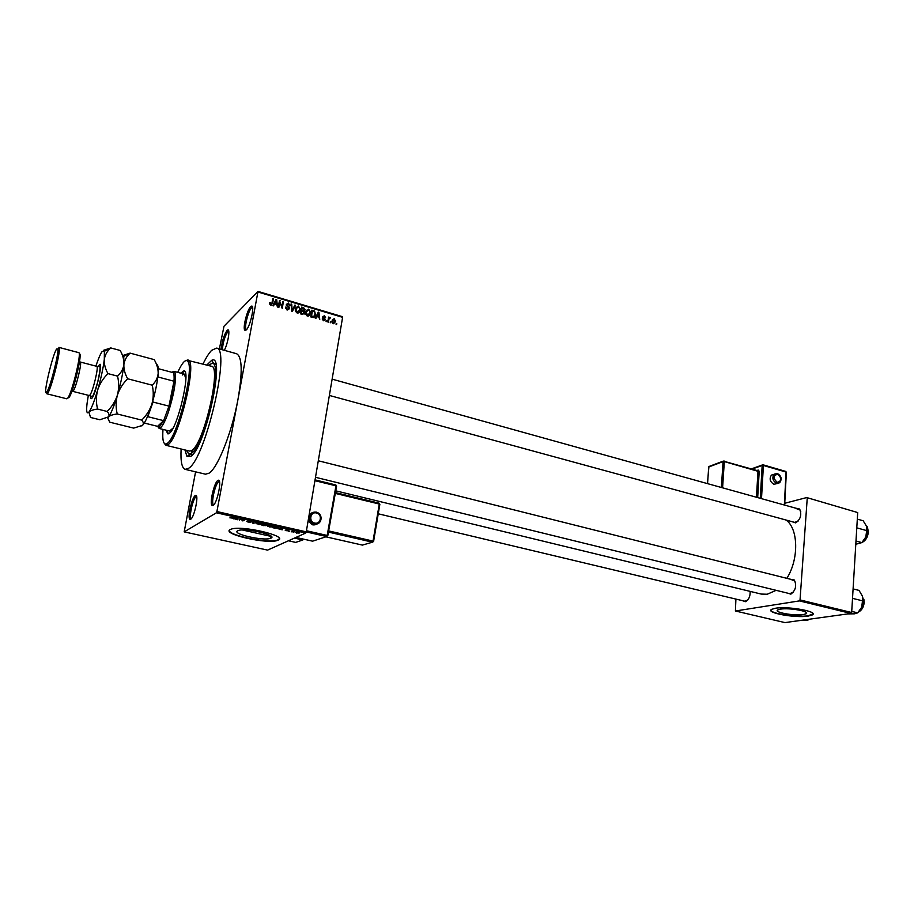 <?xml version="1.0" encoding="UTF-8"?>
<svg xmlns="http://www.w3.org/2000/svg" width="914" height="914" viewBox="0 0 914 914"><rect width="100%" height="100%" fill="white"/><g stroke="black" fill="none" stroke-linecap="round" stroke-linejoin="round"><path stroke-width="1.37" d="M195.253 495.571L195.573 495.411C199.229 493.743 194.374 517.507 190.683 519.232L189.826 519.221C187.279 517.667 191.963 497.25 195.253 495.571M196.647 496.622L196.053 496.782C193.037 498.301 188.741 517.038 191.083 518.455L191.357 518.604M221.097 349.422C222.033 341.253 224.021 334.912 227.083 330.411L227.792 329.954C230.408 328.823 227.86 343.881 224.318 350.313M228.763 331.176L227.86 331.599C224.844 336.181 223.005 342.236 222.353 349.765M250.653 306.693L251.487 306.144C255.075 304.67 250.276 326.595 246.266 329.943L244.872 330.251C242.484 328.617 247.1 309.835 250.653 306.693M252.55 307.458L251.476 307.949C248.208 310.829 243.969 328.046 246.174 329.543L246.437 329.703M217.84 480.478L218.229 480.284C222.296 478.479 217.246 503.477 213.122 505.431L212.094 505.419C209.295 503.637 214.207 482.364 217.84 480.478M219.383 481.575L218.686 481.758C215.35 483.483 210.848 502.997 213.43 504.619L213.83 504.791M803.223 614.574L806.034 613.797C810.821 611.466 789.365 607.547 780.465 609.147L777.837 609.889C773.118 612.231 794.14 616.093 803.223 614.574M808.17 616.093L812.272 614.962C819.195 611.615 788.142 605.959 775.369 608.267L771.644 609.341C764.869 612.711 795.031 618.252 808.17 616.093M770.913 610.118C770.651 613.637 796.905 617.601 808.193 615.762L812.992 613.854M237.743 530.771L238.268 530.554C245.5 527.618 278.404 535.353 270.921 538.163L270.533 538.323C263.609 541.237 231.002 533.799 237.743 530.771M278.073 540.174C289.075 536.198 241.582 524.956 231.071 529.195L230.259 529.526C220.788 533.936 267.676 544.561 277.559 540.38L278.073 540.174M229.357 530.383C228.466 535.627 269.15 543.636 277.627 539.98L279.284 538.792M750.143 591.381C750.314 596.339 748.806 599.767 745.596 601.686L742.008 600.544M378.247 513.794L744.682 601.184L747.652 600.121M790.142 579.168L794.312 580.002C796.859 585.634 795.717 590.341 790.873 594.146L786.794 592.946M315.501 477.291L789.685 593.654L793.261 592.283M795.58 582.778L794.609 580.916L791.832 579.853M795.637 508.15L799.636 509.029C801.944 514.651 800.63 519.266 795.694 522.899L791.81 521.608M329.371 395.442L794.609 522.374L798.048 521.209M800.767 511.68L799.91 509.932L796.985 508.927M206.838 364.994L211.717 360.299C226.009 352.301 205.707 447.152 190.98 456.235L186.947 456.429L184.948 449.939M215.75 364.229L214.025 364.126M181.121 449.014C180.469 461.376 181.84 468.162 185.222 469.362L188.627 468.276C205.627 458.737 231.208 347.537 216.458 348.131L211.648 350.336C208.998 353.021 206.13 357.568 203.045 363.966M185.222 469.362L205.513 474.195L209.1 473.166C217.783 467.911 232.042 432.002 237.983 399.349L258.011 291.406L342.407 316.667L342.601 317.329L258.136 292.057M335.735 490.829L761.191 594.066L767.257 594.237L776.135 590.33M184.182 531.879L267.562 550.114L305.733 533.045L216.412 512.788L184.182 531.879L195.585 471.83M219.383 348.942L223.999 326.229L258.011 291.406M333.404 323.693L332.136 320.677L334.273 318.666L335.552 321.637L333.404 323.693M328.377 322.116L327.772 321.934L328.606 317.067L329.086 318.026L330.502 317.809L329.109 318.632L328.377 322.116M323.533 320.768L322.299 318.757L323.705 320.094L324.664 319.58L322.733 316.998L324.39 315.718L325.567 317.535L324.287 316.415L323.385 316.895L325.293 319.637L323.533 320.768M312.542 317.421L310.714 316.884L311.903 310.154L314.599 311.091L315.479 314.724C315.307 316.678 314.325 317.581 312.542 317.421M302.408 314.416L300.466 313.845L301.666 307.104L303.608 307.687L305.059 309.423L304.099 311.103L304.659 312.999L302.408 314.416L304.031 312.828L302.888 311.24L304.408 309.469L302.157 308.075L301.791 310.086L303.631 310.566M292.343 311.434L291.726 311.251L291.075 303.939L291.726 304.134L292.137 310.543L294.868 305.07L295.53 305.276L292.343 311.434M278.861 307.447L278.222 307.253L279.467 300.478L281.82 306.91L282.814 301.471L283.443 301.666L282.209 308.441L279.855 302.02L278.861 307.447M269.858 304.362L269.779 302.614L270.944 304.351L271.732 304.042L272.84 298.501L273.48 298.684L272.635 303.299L270.773 305.139L269.858 304.362M216.412 512.788L216.904 511.543L306.259 531.845L342.601 317.329M216.904 511.543L237.983 399.349C242.678 371.918 242.199 356.711 236.555 353.718L216.458 348.131M273.537 305.87L272.863 305.664L276.051 299.461L276.714 299.655L277.502 307.047L276.656 304.648L274.463 303.996L273.537 305.87M287.27 310.029L285.591 307.115L287.464 309.252L288.961 308.475L286.253 304.933L288.413 303.06L289.944 305.642L288.287 303.848L286.882 304.979L288.927 306.75L289.589 308.646L287.27 310.029M295.53 311.354L295.325 308.863L298.387 306.03L300.26 308.863L299.118 312.451L297.141 312.954L295.53 311.354M305.813 314.405L305.607 311.914L308.635 309.092L310.509 312.005L309.378 315.49L307.412 315.993L305.813 314.405M315.89 318.415L315.239 318.221L318.301 312.074L318.952 312.268L319.751 319.557L318.917 317.204L316.781 316.564L315.89 318.415M326.629 321.602L326.172 320.46L326.629 321.602M330.834 322.848L330.388 321.705L330.834 322.848M336.615 324.561L336.169 323.419L336.615 324.561M293.805 532.451L293.166 532.314L293.851 532.234M289.395 531.457L288.755 531.308L289.43 531.228M278.153 528.909L281.786 528.086L282.472 528.246L282.197 529.834L278.199 528.646M267.733 526.327L268.122 525.687L271.607 525.756L272.943 526.91L269.253 526.921L267.825 525.813M256.948 523.882L257.337 523.231L260.798 523.311L262.181 524.476L258.491 524.487L257.051 523.356M248.151 522.145L246.689 521.254L250.185 522.134L247.888 520.774L251.624 521.723L248.505 520.946L250.847 522.282L248.185 521.963M233.756 518.878L237.24 517.987L237.937 518.147L237.914 519.815L233.813 518.581M229.951 517.918L234.521 517.37L232.796 518.307L230.008 517.564M239.342 520.135L240.839 518.809L242.621 520.546L245.032 519.758L242.85 520.934L241.079 519.198L239.445 519.563M253.475 523.334L252.824 523.185L253.087 521.586L253.772 521.734L253.372 523.116L257.782 522.648L253.521 523.082M264.02 525.721L261.987 525.264L264.26 524.11L267.528 525.276L264.055 525.539M274.634 528.121L272.726 527.686L275.034 526.555L277.856 527.229L278.267 528.109L274.668 527.938M286.151 530.748L285.122 530.131L287.567 530.6L286.002 529.777L288.904 530.474L286.642 529.926L288.264 530.84L286.173 530.577M291.235 531.879L292.32 530.931L294.285 531.411L291.315 531.388M296.49 533.079L295.748 532.199L299.198 533.068L296.513 532.908M186.353 450.282L188.878 454.121L192.374 454.921M735.907 599.093L735.416 610.998L784.955 622.594L851.014 613.465L799.396 600.898L800.036 599.927L851.665 612.529L857.709 512.56L806.719 497.559L857.709 512.56M800.036 599.927L807.233 498.256M784.749 503.271L806.719 497.559M735.416 610.998L799.396 600.898M786.84 578.334C799.11 559.117 798.413 528.349 785.937 520.009M851.665 612.529L851.014 613.465M306.259 531.845L305.733 533.045M237.514 518.055L237.217 519.655M236.749 518.078L235.446 518.558L237.309 518.981L237.48 518.044L237.286 519.175M237.446 518.032L236.703 518.364M237.309 518.981L237.412 518.204M242.953 520.363L242.85 520.934M242.279 520.032L242.141 520.774M253.121 521.586L252.824 523.185M253.624 521.7L253.372 523.116M262.284 523.871L262.181 524.476M260.547 523.448L257.725 523.494L258.753 524.35L261.324 524.408L261.758 523.996L260.581 523.265M264.649 524.396L266.842 525.139L264.683 524.213M263.7 524.876L262.912 525.276L266.031 525.687L263.803 524.339M273.058 526.293L272.943 526.91M271.344 525.893L268.522 525.938L269.516 526.795L272.109 526.841L272.543 526.441L271.378 525.71M278.382 527.458L278.267 528.109M275.422 526.841L273.652 527.709L277.627 527.961L275.457 526.647M278.404 527.469L278.29 528.098M281.226 528.178L279.901 528.623L281.649 529.217M281.958 528.121L281.181 528.441M281.706 529.035L281.923 528.292M298.033 532.371L296.239 532.405L298.421 532.976L298.055 532.211M269.699 303.425L270.441 302.717M270.338 304.945L270.944 304.351M272.669 299.484L273.48 298.684M271.378 304.373L271.195 305.207M275.331 300.866L276.714 299.655M272.943 305.687L274.463 303.996M275.925 304.431L276.588 303.791L276.302 300.272L273.834 304.591M274.486 302.717L275.777 301.471L274.817 303.265L276.588 303.791M273.537 304.511L274.817 303.265M276.302 300.272L275.777 301.471M279.284 301.506L280.141 300.683M279.056 302.705L279.855 302.02M282.643 302.431L283.443 301.666M285.556 307.858L286.242 307.218M286.825 309.857L287.464 309.252M286.322 304.191L287.007 304.259M287.624 303.791L288.413 303.06M286.288 305.162L286.905 304.579M288.31 309.286L289.589 308.646M291.143 304.682L291.726 304.134M294.159 306.476L295.53 305.276M294.194 306.487L292.446 309.88M292.069 310.611L291.737 311.263M295.839 307.253L296.753 307.184M297.576 306.761L298.387 306.03M299.255 311.034L300.169 310.212M298.752 311.788L298.318 312.954M297.393 313.011L297.93 312.211M296.25 307.984L295.428 308.395M298.25 306.818L295.953 309.058L297.279 312.165L299.552 310.006L299.564 308.406L298.25 306.818M295.245 309.697L295.953 309.058M296.639 312.737L297.279 312.165M302.922 308.304L303.608 307.687M303.699 310.566L305.025 309.892M303.357 313.719L304.659 312.999M301.369 308.783L302.157 308.075M301.014 310.794L301.791 310.086M300.877 311.583L301.654 310.874L301.232 313.239L303.219 313.742M300.535 313.868L301.232 313.239M302.888 311.24L301.654 310.874M301.86 314.256L302.557 313.639M304.168 314.108L304.202 313.411M306.121 310.292L307.024 310.234M307.801 309.823L308.635 309.092M309.526 314.039L310.417 313.262M308.966 314.873L308.532 316.016M307.63 316.05L308.155 315.261M306.521 311.023L305.71 311.4M308.498 309.88L306.224 312.108L307.55 315.204L309.8 313.056L309.812 311.457L308.498 309.88M305.516 312.737L306.224 312.108M306.898 315.776L307.55 315.204M313.97 311.64L314.599 311.091M314.622 315.467L315.479 314.724M313.97 316.507L313.593 317.524M312.382 311.126L311.48 316.278L314.325 316.095L314.953 313.422L314.336 311.857L312.382 311.126L311.605 311.811M310.76 316.895L311.48 316.278M311.88 317.227L312.599 316.61M317.638 313.388L318.952 312.268M315.536 317.638L316.781 316.564M318.038 314.062L317.124 315.844L318.849 316.358L318.552 312.874L316.758 315.17M315.901 316.895L317.124 315.844M317.409 313.856L318.552 312.874M318.129 316.964L318.849 316.358M322.334 319.363L322.939 318.849M323.099 320.586L323.705 320.094M322.733 316.838L324.39 315.718M322.768 317.295L323.385 316.781M322.939 317.729L323.51 317.238M323.922 320.208L325.293 319.637M326.035 321.271L326.789 320.643M328.469 317.878L329.223 317.249M328.332 318.655L329.086 318.026M328.469 318.54L329.965 317.375M329.931 318.289L330.502 317.809M328.206 319.374L329.109 318.632M328.057 320.22L328.812 319.592M330.251 322.505L331.005 321.888M332.376 319.763L334.273 318.666M334.684 322.345L335.552 321.637M334.101 322.973L333.873 323.762M334.136 319.352L332.742 320.848L333.541 323.008L334.935 321.5L334.136 319.352M332.056 321.42L332.742 320.848M332.959 323.487L333.541 323.008M336.032 324.207L336.775 323.602M166.028 445.324L189.621 451.082L191.517 450.671L191.609 452.27L192.82 449.631C205.01 439.794 221.417 365.977 211.477 366.263L189.118 360.71C196.19 367.04 178.767 437.566 168.393 444.421L166.028 445.324L164.406 443.553M166.04 430.174L167.765 433.842L169.57 433.122C177.91 427.204 190.992 370.524 184.011 370.776L180.732 373.163M184.502 371.038L181.76 373.438M167.068 430.425L168.302 433.853M163 429.42C162.224 440.125 163.4 444.947 166.542 443.85L167.559 443.164C177.659 436.424 194.648 367.645 187.781 361.43C186.822 360.116 185.496 360.322 183.805 362.058C181.966 364.012 179.932 367.439 177.716 372.352M185.77 360.664L188.044 359.888M191.517 450.671L192.82 449.631M188.878 454.121L191.563 453.23C204.382 445.461 223.29 362.961 212.299 363.235L208.243 365.383M173.066 428.072L169.558 431.042L159.207 428.472L158.088 427.032M182.286 375.014L184.228 374.1L185.862 378.396M801.338 620.332L807.553 620.275L809.53 619.201M152.798 400.96L153.049 402.057L147.805 416.681L163.64 420.657L159.299 427.032L157.562 426.335L163.64 420.657L168.953 406.124L172.243 392.883L173.98 381.218C174.311 376.831 174.094 373.997 173.34 372.695L171.706 372.261M172.255 372.067L173.923 371.347L174.643 371.929C176.059 374.717 175.705 381.709 173.557 392.906C169.216 412.088 164.737 423.89 160.11 428.312L159.207 428.472M153.049 402.057L168.953 406.124L173.98 381.218L158.179 377.048L157.745 377.608M173.34 372.695L158.259 368.673M157.562 426.335L144.309 423.045M158.293 370.833L158.179 377.048M847.895 613.9L854.567 613.82L857.698 612.86L851.734 611.397M852.522 598.339L862.919 600.932L861.685 607.25L857.698 612.86M853.093 588.902L859.034 590.41L862.336 596.008L862.919 600.932M859.846 610.358L861.685 607.25L862.873 597.985M856.784 527.858L867.02 530.691L865.798 537.021L867.02 528.281M855.995 540.997L861.879 542.596L855.79 544.264M863.319 540.985L865.798 537.021L861.879 542.596M857.321 519.118L863.17 520.763L866.438 526.087L867.02 530.691M79.221 354.038C83.197 350.656 73.451 392.266 69.053 397.384L68.047 397.956M46.934 393.82L66.813 398.801L67.727 398.127C72.046 393.169 81.963 352.016 78.707 352.633L58.896 347.377L59.273 348.211C60.381 353.101 51.264 388.724 47.768 393.123L46.934 393.82L46.511 392.289M56.611 348.988C52.144 355.512 42.193 398.892 46.785 391.957L46.888 391.82C50.201 387.593 58.907 353.615 57.879 348.931L56.611 348.988M107.578 417.618L109.726 422.188L133.684 428.106L142.561 425.364C145.315 422.382 148.434 415.242 151.918 403.965C149.885 410.032 146.48 415.413 141.727 420.109C143.532 422.165 143.806 423.913 142.561 425.364L141.807 425.958M108.092 417.39L108.446 416.898C109.954 415.493 112.89 414.522 117.243 413.985L141.727 420.109M152.227 385.182C153.678 391.466 153.586 397.727 151.918 403.965C155.323 392.403 157.402 382.281 158.156 373.598C157.631 378.03 155.654 381.892 152.227 385.182L127.674 378.773C124.91 373.883 123.653 369.119 123.893 364.503C124.555 360.059 126.623 356.266 130.131 353.135L154.215 359.625C156.968 364.343 158.271 369.005 158.156 373.598C158.556 367.622 158.019 364.606 156.534 364.549M117.243 413.985C115.712 407.747 115.758 401.463 117.392 395.145C119.414 388.998 122.842 383.537 127.674 378.773M130.131 353.135L122.51 355.592M108.035 417.31L108.446 416.898C110.96 413.814 113.942 406.559 117.392 395.145C120.774 383.446 122.944 373.232 123.893 364.503L123.744 356.369L129.662 353.227M88.338 395.305L87.093 403.234C86.19 410.98 86.716 414.031 88.635 412.397L88.944 412.054C90.383 410.615 93.262 409.621 97.581 409.072C96.004 402.788 96.027 396.459 97.638 390.095C99.66 383.903 103.099 378.419 107.955 373.62C105.224 368.708 104.002 363.943 104.31 359.316C105.03 354.861 107.189 351.056 110.788 347.937L120.18 350.462C122.887 355.215 124.133 359.899 123.893 364.503C123.264 368.959 121.139 372.832 117.54 376.122C119.071 382.486 119.026 388.827 117.392 395.145C115.358 401.28 111.942 406.719 107.132 411.46C109.12 413.585 109.554 415.402 108.446 416.898L99.843 419.755L90.497 417.447L88.944 412.054C91.32 408.912 94.222 401.589 97.638 390.095C101.008 378.316 103.236 368.056 104.31 359.316L104.39 351.284L102.117 351.513C100.38 353.981 98.289 358.848 95.867 366.103M104.39 351.284L110.743 347.937L103.373 350.37M107.955 373.62L117.54 376.122M97.581 409.072L107.132 411.46M773.941 474.366L771.416 475.109C769.142 478.81 769.976 481.872 773.941 484.271L777.46 483.495M308.098 521.003L312.462 524.785C315.033 525.242 317.067 524.396 318.552 522.248M294.434 538.095L302.831 539.98L295.668 542.39L288.436 540.78M303.002 539.02L302.831 539.98M312.154 512.731L309.218 514.388M233.184 517.598L233.07 518.181M253.669 521.711L253.464 522.877M271.355 304.533L272.635 303.299M302.271 311.057L302.968 310.44M312.931 311.297L313.639 310.68M323.51 318.289L324.173 317.729M858.452 612.06C861.685 610.244 863.547 606.965 864.038 602.223L862.108 595.402M863.924 599.584L864.096 602.235M864.084 602.383L861.548 609.387M862.096 542.368C865.558 540.562 867.557 537.181 868.117 532.222L866.392 525.973M868.163 532.416L865.181 539.957M868.037 529.971L868.174 532.245M98.324 366.514L99.158 365.109C103.75 358.379 96.096 393.648 91.96 398.207C90.966 399.349 90.555 398.435 90.715 395.465M89.88 395.111C92.851 391.923 99.032 366.034 96.758 366.331L99.272 366.571C100.711 365.44 100.197 370.536 97.741 381.858C94.405 393.1 92.394 398.013 91.743 396.573L89.229 395.534L89.88 395.111M79.507 361.75L80.238 362.001C82.34 361.647 76.09 387.65 73.28 390.895L72.674 391.341L89.229 395.534M72.377 390.815L72.32 390.095M771.416 475.109L777.403 473.532C781.436 475.966 782.19 479.039 779.665 482.752L776.66 483.357C772.696 480.947 771.862 477.885 774.135 474.172L777.197 473.532M777.7 474.16C773.118 475.611 772.97 478.342 777.254 482.352C781.836 480.901 781.973 478.171 777.7 474.16M760.277 498.313L762.173 465.454L752.131 469.053M757.055 470.47L758.232 470.047L759.214 471.304L757.683 497.582M784.349 505.008L786.074 472.058L763.407 465.466L761.499 498.644M756.461 497.25L757.98 471.293L724.322 461.593L722.586 487.813M721.363 487.482L723.088 461.581L708.716 466.997L707.562 483.632M723.088 461.581L724.322 461.593L724.048 460.953L723.088 461.581M708.693 467.305L709.344 466.369M757.5 470.664L723.294 461.102L708.921 466.528L707.436 483.597M757.763 470.676L759.214 471.304M757.717 470.664L758.232 470.047M751.491 468.859L762.39 464.952L763.407 465.466L763.121 464.838L785.777 471.43L786.36 472.355L784.658 505.088M785.572 471.441L786.371 472.218M316.427 512.148C319.363 513.131 320.94 515.21 321.157 518.375C320.631 522.625 318.289 524.556 314.153 524.179C311.251 523.299 309.629 521.311 309.286 518.204C309.686 513.771 312.028 511.749 316.313 512.126M314.667 523.048C320.883 524.727 322.756 514.205 316.473 512.994C310.257 511.28 308.349 521.837 314.667 523.048M335.918 485.026L336.558 486.202L327.795 535.787L327.178 535.455L335.952 485.814L314.93 480.684M295.942 537.421L312.611 541.168L326.664 536.564L306.224 531.925M315.056 479.919L335.849 484.968L315.067 479.884M306.453 530.737L327.178 535.455L326.664 536.564M315.536 523.162L315.25 524.727M362.298 545.075L325.875 536.826L362.412 545.098L372.501 542.173L328.457 532.097M335.415 492.623L379.15 503.191L335.427 492.6M328.663 530.92L373.038 541.088L379.276 504.025L335.289 493.389M373.62 541.294L379.836 504.379L373.609 541.282M379.847 504.242L379.23 503.248M379.836 504.379L379.15 503.191L379.858 504.254M373.598 541.408L373.038 541.088L372.501 542.173L373.575 541.476M363.224 544.87L362.344 545.11M196.35 496.633L195.573 495.411M228.511 331.176L227.792 329.954M252.241 307.447L251.487 306.144M219.04 481.587L218.229 480.284M806.125 612.414L806.034 613.797M746.27 601.035L745.596 601.686M794.609 580.916L794.312 580.002M791.558 593.483L790.873 594.146M799.91 509.932L799.636 509.029M796.402 522.26L795.694 522.899M213.727 363.623L211.717 360.299M212.299 363.235L215.338 364.069M190.318 454.475L186.947 456.429M271.367 536.461L242.381 529.994M270.533 538.323L270.932 536.061M261.964 524.567L262.101 523.745M272.749 527.001L272.886 526.19M278.05 528.201L278.199 527.355M299.038 533.125L299.141 532.531M270.384 303.597L269.79 304.179M286.231 307.767L285.625 308.326M289.978 304.968L289.35 305.55M289.624 308.075L288.87 308.761M300.26 308.863L299.621 309.446M295.885 310.097L295.313 310.611M305.059 309.423L304.305 310.097M304.705 312.382L303.985 313.022M310.509 312.005L309.869 312.577M306.156 313.079L305.584 313.582M315.593 313.433L314.93 313.993M322.928 319.032L322.356 319.512M323.385 316.895L322.791 317.387M325.327 319.249L323.933 320.426M335.621 320.894L334.935 321.454M332.685 321.522L332.09 322.002M213.43 504.619L212.094 505.419M246.174 329.543L244.872 330.251M191.083 518.455L189.826 519.221M187.781 361.43L189.118 360.71M166.542 443.85L167.353 445.118M794.517 580.264L318.301 460.77M332.125 379.15L799.853 509.327M173.306 372.649L174.643 371.929M173.923 371.347L184.24 374.1M159.299 427.032L160.11 428.312M862.062 595.311L864.21 602.292M864.21 602.349C863.707 607.125 861.765 610.392 858.383 612.14M862.028 542.448C865.604 540.745 867.694 537.386 868.277 532.371M866.358 525.881C867.135 525.767 867.786 527.915 868.277 532.302M46.785 391.957L47.665 393.271M80.238 362.001L96.758 366.331M72.674 391.341L71.909 391.203M57.879 348.931L59.273 348.211M321.157 518.375C320.963 515.142 319.374 513.051 316.37 512.114C312.097 511.737 309.732 513.771 309.286 518.204L308.521 518.489M312.554 541.168L295.919 537.432"/></g></svg>
